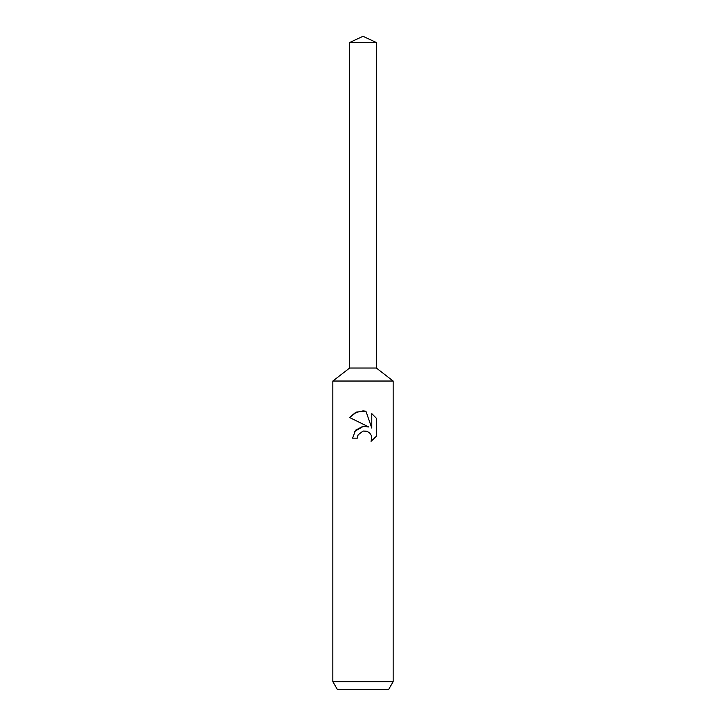 <?xml version="1.0" encoding="UTF-8"?>
<svg xmlns="http://www.w3.org/2000/svg" width="726" height="726" viewBox="0 0 726 726"><rect width="100%" height="100%" fill="white"/><g stroke="black" fill="none" stroke-linecap="round" stroke-linejoin="round"><path stroke-width="1.09" d="M349.633 42.535L376.367 42.535L363 36.3L349.633 42.535L349.633 368.028L363 368.028L349.633 368.028L332.844 381.032L393.156 381.032L393.156 681.66L332.844 681.66L337.49 689.7L388.51 689.7L393.156 681.66M376.367 42.535L376.367 368.028L363 368.028L376.367 368.028L393.156 381.032M358.109 434.883L362.982 431.072L358.109 434.883L357.346 438.159L352.591 438.159L355.54 430.228L363 426.271L368.763 426.97L349.56 417.504L355.359 412.622L363 410.88L365.913 411.188L371.785 428.077L371.785 413.62L376.44 418.33L376.44 436.172L371.04 441.344L371.803 438.114L371.249 435.346L369.688 433.014L367.356 431.444L363 431.062L366.585 431.171M357.346 438.159L357.836 435.509M371.04 441.344L376.44 436.172M368.763 426.97L365.523 426.226M363.581 426.207L354.624 431.425M376.44 418.33L371.785 413.62M365.913 411.188L356.702 412.023L349.56 417.504M332.844 381.032L332.844 681.66"/></g></svg>
